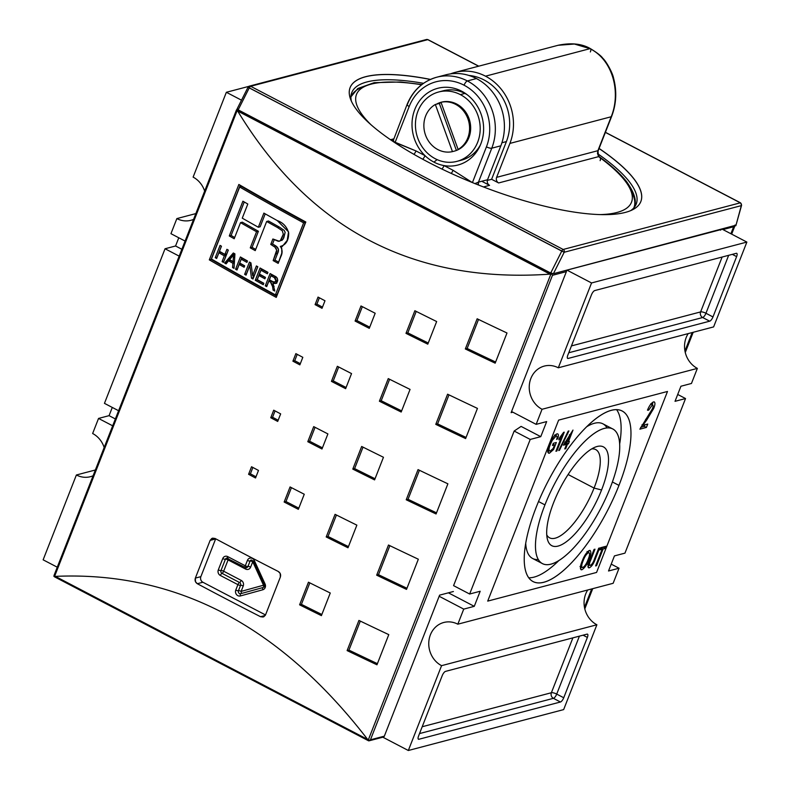 <?xml version="1.0" encoding="UTF-8"?>
<svg xmlns="http://www.w3.org/2000/svg" width="790" height="790" viewBox="0 0 790 790"><rect width="100%" height="100%" fill="white"/><g stroke="black" fill="none" stroke-linecap="round" stroke-linejoin="round"><path stroke-width="1.19" d="M568.099 474.514L594.07 488.072A49.79 17.153 117.6 0 1 568.138 529.537A49.79 17.153 117.6 0 1 546.769 534.899A49.79 17.153 117.6 0 0 549.613 537.842A49.79 17.153 117.6 0 0 594.07 488.072A49.79 17.153 117.6 0 0 595.7 449.569A49.79 17.153 117.6 0 0 591.661 448.918A49.79 17.153 -62.4 0 1 594.07 488.072L601.565 489.978A55.734 19.207 117.6 0 0 595.344 447.071A55.734 19.207 117.6 0 0 553.632 502.598A55.734 19.207 117.6 0 0 547.351 538.977A55.734 19.207 117.6 0 0 570.311 538.504A55.734 19.207 117.6 0 0 601.565 489.978A55.734 19.207 -62.4 0 1 558.086 546.087A55.734 19.207 -62.4 0 1 553.632 502.598A55.734 19.207 -62.4 0 1 597.112 446.488A55.734 19.207 -62.4 0 1 601.565 489.978M610.255 487.687A75.959 26.169 117.6 0 0 612.754 428.96A75.959 26.169 117.6 0 0 544.942 504.889A75.959 26.169 117.6 0 0 542.444 563.616A75.959 26.169 117.6 0 0 610.255 487.687A75.959 26.169 -62.4 0 1 550.995 564.159A75.959 26.169 -62.4 0 1 544.942 504.889A75.959 26.169 -62.4 0 1 604.192 428.417A75.959 26.169 -62.4 0 1 610.255 487.687M607.036 427.923A75.959 26.169 117.6 0 0 586.555 426.817A75.959 26.169 -62.4 0 1 602.918 423.825L612.754 428.96M542.444 563.616L532.608 558.481A75.959 26.169 -62.4 0 1 525.715 543.342A75.959 26.169 117.6 0 0 538.326 559.518M558.807 560.624A96.212 33.15 -62.4 0 1 528.777 577.806A96.212 33.15 117.6 0 0 558.807 560.624M616.585 409.635A96.212 33.15 -62.4 0 1 619.646 444.099A96.212 33.15 117.6 0 0 616.585 409.635M618.965 485.396A96.212 33.15 -62.4 0 1 533.072 581.568A96.212 33.15 -62.4 0 1 536.232 507.18A96.212 33.15 -62.4 0 1 622.125 410.998A96.212 33.15 -62.4 0 1 618.965 485.396A96.212 33.15 -62.4 0 1 543.905 582.25A96.212 33.15 -62.4 0 1 536.232 507.18A96.212 33.15 117.6 0 1 611.292 410.316A96.212 33.15 117.6 0 1 618.965 485.396L612.398 481.969M587.602 564.277L590.239 565.403C589.063 565.136 589.241 563.31 590.772 559.922L594.979 549.198L594.05 549.445L589.794 560.288C587.661 565.166 587.523 567.664 589.37 567.793L588.037 567.101L589.37 567.793C587.523 567.664 587.661 565.166 589.794 560.288L594.05 549.445L594.979 549.198L590.772 559.922C589.241 563.31 589.063 565.136 590.239 565.403C591.937 564.524 593.359 562.362 594.495 558.935L598.702 548.221L599.63 547.974L595.384 558.816C593.754 563.507 591.759 566.499 589.37 567.793L588.471 567.773M650.693 403.878L652.333 404.954C653.34 405.003 653.37 406.267 652.412 408.766L639.89 429.168L646.398 427.449L644.294 426.353L640.68 427.301L644.294 426.353L644.897 424.813L644.294 426.353L646.398 427.449L647.731 424.072L642.922 425.336L641.964 424.832L642.922 425.336L646.763 419.934L645.618 419.332L646.763 419.934L653.725 408.391L652.738 407.867L653.725 408.391C655.394 404.075 655.335 401.913 653.547 401.903C655.335 401.913 655.394 404.075 653.725 408.391L642.922 425.336L647.731 424.072L646.398 427.449L639.89 429.168L652.412 408.766C653.37 406.267 653.34 405.003 652.333 404.954L648.649 410.168L647.474 410.178C649.291 405.704 651.315 402.949 653.547 401.903L654.396 401.942M568.928 430.945L559.438 450.34L558.718 450.537L568.198 431.133L568.928 430.945L568.198 431.133L558.718 450.537L559.438 450.34L568.928 430.945M554.59 434.984L556.071 436.06C557.217 435.902 557.404 437.038 556.654 439.487L557.75 438.648L556.97 438.243L557.75 438.648C558.826 435.221 558.56 433.631 556.94 433.878C554.086 435.418 551.588 438.993 549.465 444.602C547.243 450.172 547.233 453.045 549.435 453.193L547.895 452.394L549.435 453.193C547.233 453.045 547.243 450.172 549.465 444.602C551.588 438.993 554.086 435.418 556.94 433.878C558.56 433.631 558.826 435.221 557.75 438.648L556.654 439.487C557.404 437.038 557.217 435.902 556.071 436.06L552.19 440.415L550.433 444.257C548.645 448.572 548.566 450.833 550.215 451.041L553.158 448.483L554.56 444.908L552.467 445.461L553.316 443.289L556.338 442.489L553.612 449.461L549.435 453.193L548.467 453.144M547.431 449.905L550.215 451.041C548.566 450.833 548.645 448.572 550.433 444.257L552.19 440.415L556.071 436.06L554.738 435.359L556.071 436.06M556.94 433.878L557.829 433.917M563.645 432.328L564.248 432.17L556.851 451.021L555.923 451.268L561.68 436.584L558.846 439.823L559.725 437.591L563.645 432.328L558.846 439.823L561.68 436.584L555.923 451.268L556.851 451.021L564.248 432.17L563.645 432.328M567.496 444.108L565.699 448.7L564.761 448.947L566.568 444.355L563.428 445.175L572.987 430.086L568.445 441.689L569.373 441.442L568.425 443.862L567.496 444.108L568.425 443.862L569.373 441.442L568.445 441.689L572.987 430.086L563.428 445.175L566.568 444.355L564.761 448.947L565.699 448.7L567.496 444.108L565.383 443.002L565.146 443.615L565.383 443.002L567.496 444.108M581.855 569.778C584.649 568.099 587.049 564.583 589.063 559.231L588.362 558.866L589.063 559.231C591.266 553.82 591.394 550.887 589.439 550.442C586.575 552.17 584.136 555.785 582.112 561.255C580.008 566.529 579.919 569.373 581.855 569.778L580.581 569.116L581.855 569.778C579.919 569.373 580.008 566.529 582.112 561.255C584.136 555.785 586.575 552.17 589.439 550.442C591.394 550.887 591.266 553.82 589.063 559.231C587.049 564.583 584.649 568.099 581.855 569.778L581.065 569.738M589.439 550.442L590.229 550.482M603.076 549.011L596.549 565.689L595.611 565.936L602.148 549.257L599.827 549.87L600.677 547.697L606.256 546.226L605.407 548.398L603.076 549.011L605.407 548.398L606.256 546.226L600.677 547.697L599.827 549.87L602.148 549.257L595.611 565.936L596.549 565.689L603.076 549.011L600.973 547.914L600.736 548.517L600.973 547.914L603.076 549.011M463.74 609.11L457.825 624.189L613.139 583.296L457.825 624.189L463.74 609.11L439.161 596.272L463.74 609.11L474.267 606.335L463.74 609.11M474.267 606.335L480.172 591.256L469.645 594.021L453.579 585.637L469.645 594.021L530.228 439.438L469.645 594.021L480.172 591.256L474.267 606.335L448.394 592.826L474.267 606.335M540.755 436.663L530.228 439.438L514.162 431.044L453.579 585.637L514.162 431.044L521.094 426.403L514.162 431.044L530.228 439.438L540.755 436.663L521.094 426.403L540.755 436.663L546.67 421.584L540.755 436.663M546.67 421.584L536.143 424.358L511.565 411.521L536.143 424.358L542.049 409.269L536.143 424.358L546.67 421.584M697.363 368.387L542.049 409.269A23.206 20.787 75.3 0 1 529.261 385.994A23.206 20.787 75.3 0 1 544.27 366.086A23.206 20.787 75.3 0 1 558.303 367.794L713.617 326.912L558.303 367.794L591.552 282.958L558.303 367.794A23.206 20.787 75.3 0 0 530.87 378.45A23.206 20.787 75.3 0 0 542.049 409.269L697.363 368.387L691.457 383.466L680.931 386.241L691.457 383.466L697.363 368.387A23.206 20.787 75.3 0 1 688.208 333.597A23.206 20.787 -104.7 0 0 697.363 368.387M680.931 386.241L675.025 401.32L685.542 398.545L624.959 553.138L614.442 555.903L624.959 553.138L685.542 398.545L677.711 394.457L685.542 398.545L675.025 401.32L680.931 386.241M608.527 570.992L614.442 555.903L608.527 570.992L619.054 568.217L613.139 583.296L619.054 568.217L611.213 564.129L619.054 568.217L608.527 570.992M441.571 665.664L408.331 750.5L382.844 737.198L408.331 750.5L563.645 709.608L408.331 750.5L441.571 665.664A23.206 20.787 75.3 0 1 428.782 642.389A23.206 20.787 75.3 0 1 443.792 622.481A23.206 20.787 75.3 0 1 457.825 624.189A23.206 20.787 75.3 0 0 430.392 634.844A23.206 20.787 75.3 0 0 441.571 665.664L596.885 624.771L563.645 709.608L596.885 624.771L441.571 665.664M563.734 697.758A4.217 1.452 -62.4 0 1 560.436 702.004L418.917 739.262A4.217 1.452 -62.4 0 1 418.443 739.233A4.217 1.452 -62.4 0 1 418.582 735.964L442.222 675.638A4.217 1.452 -62.4 0 1 445.511 671.391L587.039 634.133A4.217 1.452 -62.4 0 1 587.513 634.163A4.217 1.452 -62.4 0 1 587.375 637.421L563.734 697.758L587.375 637.421A4.217 1.452 117.6 0 0 587.039 634.133L445.511 671.391A4.217 1.452 117.6 0 0 442.222 675.638L418.582 735.964A4.217 1.452 117.6 0 0 418.917 739.262L560.436 702.004A4.217 1.452 117.6 0 0 563.734 697.758L556.713 694.084L563.734 697.758M587.73 589.992A23.206 20.787 -104.7 0 0 596.885 624.771A23.206 20.787 75.3 0 1 587.73 589.992M746.866 242.076L713.617 326.912L746.866 242.076L722.287 229.238L746.866 242.076L591.552 282.958L566.973 270.131L591.552 282.958L746.866 242.076M591.463 294.818A4.217 1.452 -62.4 0 1 594.751 290.572L736.28 253.314A4.217 1.452 -62.4 0 1 736.754 253.343A4.217 1.452 -62.4 0 1 736.616 256.612L712.975 316.938A4.217 1.452 -62.4 0 1 709.677 321.184L568.158 358.443A4.217 1.452 -62.4 0 1 567.684 358.413A4.217 1.452 -62.4 0 1 567.822 355.144L591.463 294.818L567.822 355.144A4.217 1.452 117.6 0 0 568.158 358.443L709.677 321.184A4.217 1.452 117.6 0 0 712.975 316.938L736.616 256.612A4.217 1.452 117.6 0 0 736.28 253.314L594.751 290.572A4.217 1.452 117.6 0 0 591.463 294.818M98.543 418.433L92.637 433.513A23.206 20.787 75.3 0 1 104.181 447.496A23.206 20.787 -104.7 0 0 92.637 433.513L98.543 418.433L112.674 425.81L98.543 418.433L109.069 415.659L98.543 418.433M109.069 415.659L112.289 407.443L109.069 415.659L115.36 418.947L109.069 415.659M165.041 248.761L104.458 403.354L118.589 410.731L104.458 403.354L165.041 248.761L179.172 256.138L165.041 248.761L175.558 245.986L165.041 248.761M178.787 237.77L175.558 245.986L181.858 249.275L175.558 245.986L178.787 237.77M176.861 218.593L170.946 233.682L185.077 241.059L170.946 233.682L176.861 218.593L195.841 213.596L176.861 218.593A23.206 20.787 -104.7 0 0 190.894 220.301A23.206 20.787 -104.7 0 0 193.58 219.373A23.206 20.787 75.3 0 1 176.861 218.593M204.659 191.101A23.206 20.787 -104.7 0 0 193.115 177.118A23.206 20.787 75.3 0 1 204.659 191.101M226.355 92.282L193.115 177.118L226.355 92.282L248.811 86.377L226.355 92.282L241.503 100.192L226.355 92.282M76.383 474.988A23.206 20.787 -104.7 0 0 90.416 476.696A23.206 20.787 -104.7 0 0 93.092 475.768A23.206 20.787 75.3 0 1 76.383 474.988L43.134 559.824L76.383 474.988L95.363 469.991L76.383 474.988M57.265 567.2L43.134 559.824L57.265 567.2M215.631 538.938L200.858 576.651A4.217 3.782 -104.7 0 0 202.892 582.25L265.509 614.946L202.892 582.25L197.332 583.711A1265.916 355.747 21.4 0 0 260.532 616.713A1265.916 355.747 -158.6 0 1 197.332 583.711C195.318 582.368 194.656 580.502 195.357 578.092L210.13 540.39L195.357 578.092L200.858 576.651L215.631 538.938L210.13 540.39L212.55 538.148L215.058 538.464A1265.916 355.747 21.4 0 0 278.268 571.466A1265.916 355.747 -158.6 0 1 215.058 538.464L211.809 538.444L210.13 540.39L215.631 538.938A4.217 3.782 -104.7 0 1 215.69 538.81A4.217 3.782 -104.7 0 0 215.631 538.938M549.435 453.193L553.612 449.461L552.733 449.006L553.612 449.461L556.338 442.489L553.316 443.289L552.467 445.461L554.56 444.908L553 444.099L554.56 444.908L553.158 448.483L550.215 451.041M553.514 443.239L553.148 444.168L553.514 443.239M549.267 450.863L547.786 451.929L549.267 450.863M556.308 434.125L556.111 435.784L556.308 434.125M551.538 440.079L552.19 440.415L551.538 440.079M549.751 443.901L550.433 444.257L549.751 443.901M556.16 450.665L556.851 451.021L556.16 450.665M560.969 436.208L561.68 436.584L560.969 436.208M558.935 450.083L559.438 450.34L558.935 450.083M564.998 448.335L565.699 448.7L564.998 448.335M564.455 443.249L566.568 444.355L564.455 443.249M567.753 441.324L568.445 441.689L567.753 441.324M566.539 442.193L566.321 442.765L568.425 443.862L565.383 443.002L566.539 442.193M565.541 442.449L567.516 441.936L570.173 435.142L565.541 442.449L564.811 442.074L565.541 442.449L570.173 435.142L569.442 434.757L570.173 435.142L567.516 441.936L565.541 442.449M652.333 404.954L650.782 404.144L652.333 404.954L648.649 410.168L647.691 409.674L648.649 410.168L647.474 410.178C649.291 405.704 651.315 402.949 653.547 401.903M652.836 402.199L652.451 404.796L652.836 402.199M588.748 550.739L588.659 552.388L588.748 550.739M581.677 567.338L580.433 568.365L581.677 567.338M588.59 552.615C586.368 554.027 584.521 556.832 583.03 561.048C581.381 565.048 581.272 567.24 582.704 567.605C584.837 566.252 586.654 563.537 588.135 559.458C589.863 555.331 590.012 553.049 588.59 552.615L587.316 551.953L588.59 552.615C590.012 553.049 589.863 555.331 588.135 559.458C586.654 563.537 584.837 566.252 582.704 567.605C581.272 567.24 581.381 565.048 583.03 561.048C584.521 556.832 586.368 554.027 588.59 552.615L587.039 551.548M582.339 560.683L583.03 561.048L582.339 560.683M580.018 566.47L582.704 567.605M589.35 565.196L587.987 566.39L589.35 565.196M595.848 565.334L596.549 565.689L595.848 565.334M600.42 548.359L602.148 549.257L600.42 548.359M603.432 546.976L605.407 548.398L603.303 547.302L600.973 547.914L603.432 546.976M239.676 187.013A1265.916 355.747 21.4 0 0 303.617 222.859L275.394 294.877A1265.916 355.747 -158.6 0 1 211.453 259.031L239.676 187.013L211.453 259.031A1265.916 355.747 21.4 0 0 275.394 294.877L303.617 222.859A1265.916 355.747 -158.6 0 1 239.676 187.013L241.503 186.529L239.676 187.013M255.279 280.292A1265.916 355.747 21.4 0 0 263.277 284.726L263.84 283.284A1265.916 355.747 -158.6 0 1 257.273 279.65L258.893 275.503A1265.916 355.747 21.4 0 0 264.897 278.821L265.46 277.389A1265.916 355.747 -158.6 0 1 259.456 274.061L260.957 270.229A1265.916 355.747 21.4 0 0 267.385 273.794L267.948 272.353A1265.916 355.747 -158.6 0 1 260.098 268.007L255.279 280.292L260.098 268.007A1265.916 355.747 21.4 0 0 267.948 272.353L267.385 273.794A1265.916 355.747 -158.6 0 1 260.957 270.229L259.456 274.061A1265.916 355.747 21.4 0 0 265.46 277.389L264.897 278.821A1265.916 355.747 -158.6 0 1 258.893 275.503L257.273 279.65A1265.916 355.747 21.4 0 0 263.84 283.284L263.277 284.726A1265.916 355.747 -158.6 0 1 255.279 280.292L257.096 279.808L261.431 268.748L257.096 279.808L255.279 280.292M239.173 264.472A1265.916 355.747 21.4 0 0 244.12 267.247L244.683 265.815A1265.916 355.747 -158.6 0 1 239.735 263.031L241.236 259.199A1265.916 355.747 21.4 0 0 246.895 262.379L247.458 260.947A1265.916 355.747 -158.6 0 1 240.397 256.967L235.578 269.262A1265.916 355.747 21.4 0 0 236.99 270.052L239.173 264.472L236.99 270.052A1265.916 355.747 -158.6 0 1 235.578 269.262L240.397 256.967A1265.916 355.747 21.4 0 0 247.458 260.947L246.895 262.379A1265.916 355.747 -158.6 0 1 241.236 259.199L239.735 263.031A1265.916 355.747 21.4 0 0 244.683 265.815L244.12 267.247A1265.916 355.747 -158.6 0 1 239.173 264.472L240.999 263.988L239.173 264.472M218.899 252.741A1265.916 355.747 21.4 0 0 224.34 255.861L222.099 261.599A1265.916 355.747 21.4 0 0 223.491 262.399L228.31 250.114A1265.916 355.747 -158.6 0 1 226.908 249.314L224.903 254.419A1265.916 355.747 -158.6 0 1 219.462 251.309L221.457 246.203A1265.916 355.747 -158.6 0 1 220.064 245.404L215.255 257.688A1265.916 355.747 21.4 0 0 216.648 258.488L218.899 252.741L216.648 258.488A1265.916 355.747 -158.6 0 1 215.255 257.688L220.064 245.404A1265.916 355.747 21.4 0 0 221.457 246.203L219.462 251.309A1265.916 355.747 21.4 0 0 224.903 254.419L226.908 249.314A1265.916 355.747 21.4 0 0 228.31 250.114L223.491 262.399A1265.916 355.747 -158.6 0 1 222.099 261.599L224.34 255.861A1265.916 355.747 -158.6 0 1 218.899 252.741L220.726 252.257L218.899 252.741M263.88 213.103A1265.916 355.747 21.4 0 0 277.28 220.598L288.548 231.885L287.214 240.367L282.168 246.579L280.322 246.411C282.514 249.502 282.672 252.919 280.806 256.681L278.179 263.366A1265.916 355.747 -158.6 0 1 273.162 260.601L275.769 253.946C277.329 250.845 276.767 248.356 274.081 246.47L270.753 244.416L272.876 238.995L279.374 241.276L281.161 239.824L283.314 234.186L282.307 230.759L277.468 227.51A1265.916 355.747 -158.6 0 1 266.655 221.486L255.229 250.628A1265.916 355.747 -158.6 0 1 250.262 247.843L256.572 231.747A1265.916 355.747 -158.6 0 1 240.506 222.652L234.196 238.748A1265.916 355.747 -158.6 0 1 229.288 235.953L242.905 201.213A1265.916 355.747 21.4 0 0 247.813 204.018L242.263 218.159A1265.916 355.747 21.4 0 0 258.34 227.253L263.88 213.103A1265.916 355.747 21.4 0 0 277.28 220.598C283.087 222.602 286.889 226.73 288.686 232.981C288.715 240.476 285.931 244.949 280.322 246.411L281.714 248.09L281.803 253.106L278.179 263.366A1265.916 355.747 -158.6 0 1 273.162 260.601L276.678 250.154L274.93 247.132L270.753 244.416L272.876 238.995L278.297 241.325L280.223 240.851L283.314 234.186L282.307 230.759L277.468 227.51A1265.916 355.747 -158.6 0 1 266.655 221.486L255.229 250.628A1265.916 355.747 -158.6 0 1 250.262 247.843L256.572 231.747A1265.916 355.747 -158.6 0 1 240.506 222.652L234.196 238.748A1265.916 355.747 -158.6 0 1 229.288 235.953L242.905 201.213A1265.916 355.747 21.4 0 0 247.813 204.018L242.263 218.159A1265.916 355.747 21.4 0 0 258.34 227.253L263.88 213.103M224.617 263.04A1265.916 355.747 21.4 0 0 226.078 263.88L228.596 260.819A1265.916 355.747 21.4 0 0 232.912 263.268L232.556 267.543A1265.916 355.747 21.4 0 0 234.028 268.383L234.926 253.876A1265.916 355.747 -158.6 0 1 233.327 252.978L224.617 263.04L233.327 252.978A1265.916 355.747 21.4 0 0 234.926 253.876L234.028 268.383A1265.916 355.747 -158.6 0 1 232.556 267.543L232.912 263.268A1265.916 355.747 -158.6 0 1 228.596 260.819L226.078 263.88A1265.916 355.747 -158.6 0 1 224.617 263.04L226.444 262.557L234.275 253.511L226.444 262.557L224.617 263.04M249.788 265.568L251.487 278.179A1265.916 355.747 21.4 0 0 252.998 279.028L257.817 266.744A1265.916 355.747 -158.6 0 1 256.394 265.944L252.632 275.542L250.944 262.902A1265.916 355.747 -158.6 0 1 249.442 262.063L244.624 274.347A1265.916 355.747 21.4 0 0 246.036 275.137L249.788 265.568L246.036 275.137A1265.916 355.747 -158.6 0 1 244.624 274.347L249.442 262.063A1265.916 355.747 21.4 0 0 250.944 262.902L252.632 275.542L256.394 265.944A1265.916 355.747 21.4 0 0 257.817 266.744L252.998 279.028A1265.916 355.747 -158.6 0 1 251.487 278.179L249.788 265.568L251.25 265.183L249.788 265.568M270.496 282.099L272.629 286.711L273.103 290.127A1265.916 355.747 21.4 0 0 274.762 291.036L273.034 283.403L275.829 283.472L277.389 281.665C278.07 279.077 277.231 277.25 274.871 276.174A1265.916 355.747 -158.6 0 1 270.101 273.547L265.282 285.832A1265.916 355.747 21.4 0 0 266.714 286.622L268.837 281.191A1265.916 355.747 21.4 0 0 270.496 282.099A1265.916 355.747 -158.6 0 1 268.837 281.191L266.714 286.622A1265.916 355.747 -158.6 0 1 265.282 285.832L270.101 273.547A1265.916 355.747 21.4 0 0 274.871 276.174L277.063 277.892L277.695 280.193L277.221 282.05L275.829 283.472L273.034 283.403L274.762 291.036A1265.916 355.747 -158.6 0 1 273.103 290.127L272.274 284.568L270.496 282.099L272.313 281.625A1261.699 354.562 -158.6 0 1 270.664 280.717L268.837 281.191L270.664 280.717A1261.699 354.562 -158.6 0 0 272.313 281.625L270.496 282.099M305.434 222.375L303.617 222.859L305.434 222.375A1261.699 354.562 -158.6 0 1 241.503 186.529A1261.699 354.562 -158.6 0 0 305.434 222.375L277.211 294.394L275.394 294.877L277.211 294.394L305.434 222.375M240.2 185.235L211.137 259.397A1261.699 354.562 21.4 0 0 276.727 296.191A1261.699 354.562 21.4 0 1 211.137 259.397L209.311 259.871L238.857 184.465A1265.916 355.747 21.4 0 0 305.809 222L276.253 297.405A1265.916 355.747 -158.6 0 1 209.311 259.871L238.857 184.465A1265.916 355.747 21.4 0 0 305.809 222L276.253 297.405A1265.916 355.747 -158.6 0 1 209.311 259.871L211.137 259.397L240.2 185.235M368.377 740.615L368.969 740.842L368.259 740.052L550.827 274.189L551.904 274.051L551.598 273.073L551.904 274.051L550.008 274.14C413.664 283.699 309.562 229.337 237.691 111.064C309.562 229.337 413.664 283.699 550.008 274.14L237.691 111.064L236.822 109.543L54.401 574.814L53.888 576.335L54.401 574.814L53.888 576.335L55.34 576.374C175.656 571.032 279.759 625.394 367.656 739.44C279.759 625.394 175.656 571.032 55.34 576.374L367.656 739.44L368.969 740.842L370.441 739.815L552.477 275.295L566.381 271.632L511.12 412.647L566.381 271.632A1.689 1.511 -104.7 0 0 566.361 270.289A1.689 1.511 75.3 0 1 566.381 271.632L552.477 275.295L551.904 274.051L552.477 275.295L370.441 739.815L368.377 740.615L53.888 576.335L55.34 576.374L368.259 740.052L550.827 274.189L237.188 110.432L54.619 576.295L237.188 110.432L236.822 109.543L236.447 110.284L237.444 109.385M248.583 474.296L251.536 466.752A1265.916 355.747 21.4 0 0 258.488 470.435L255.535 477.98A1265.916 355.747 -158.6 0 1 248.583 474.296L251.536 466.752A1265.916 355.747 21.4 0 0 258.488 470.435L255.535 477.98A1265.916 355.747 -158.6 0 1 248.583 474.296L250.4 473.812A1261.699 354.562 21.4 0 0 256 476.785A1261.699 354.562 21.4 0 1 250.4 473.812L248.583 474.296M315.082 304.624L318.034 297.079A1265.916 355.747 21.4 0 0 324.986 300.763L322.024 308.307A1265.916 355.747 -158.6 0 1 315.082 304.624L318.034 297.079A1265.916 355.747 21.4 0 0 324.986 300.763L322.024 308.307A1265.916 355.747 -158.6 0 1 315.082 304.624L316.889 304.14A1261.699 354.562 21.4 0 0 322.498 307.113A1261.699 354.562 21.4 0 1 316.889 304.14L315.082 304.624M292.912 361.178L295.865 353.634A1265.916 355.747 21.4 0 0 302.817 357.327L299.864 364.862A1265.916 355.747 -158.6 0 1 292.912 361.178L295.865 353.634A1265.916 355.747 21.4 0 0 302.817 357.327L299.864 364.862A1265.916 355.747 -158.6 0 1 292.912 361.178L294.729 360.704A1261.699 354.562 21.4 0 0 300.328 363.676A1261.699 354.562 21.4 0 1 294.729 360.704L292.912 361.178M284.153 502.025L290.068 486.946A1265.916 355.747 21.4 0 0 304.259 494.244L298.344 509.323A1265.916 355.747 -158.6 0 1 284.153 502.025L290.068 486.946A1265.916 355.747 21.4 0 0 304.259 494.244L298.344 509.323A1265.916 355.747 -158.6 0 1 284.153 502.025L285.97 501.551A1261.699 354.562 21.4 0 0 298.808 508.148A1261.699 354.562 21.4 0 1 285.97 501.551L284.153 502.025M355.085 321.046L360.99 305.967A1265.916 355.747 21.4 0 0 375.181 313.255L369.276 328.344A1265.916 355.747 -158.6 0 1 355.085 321.046L360.99 305.967A1265.916 355.747 21.4 0 0 375.181 313.255L369.276 328.344A1265.916 355.747 -158.6 0 1 355.085 321.046L356.892 320.562A1261.699 354.562 21.4 0 0 369.73 327.169A1261.699 354.562 21.4 0 1 356.892 320.562L355.085 321.046M331.445 381.373L337.35 366.293A1265.916 355.747 21.4 0 0 351.54 373.581L345.635 388.67A1265.916 355.747 -158.6 0 1 331.445 381.373L337.35 366.293A1265.916 355.747 21.4 0 0 351.54 373.581L345.635 388.67A1265.916 355.747 -158.6 0 1 331.445 381.373L333.252 380.899A1261.699 354.562 21.4 0 0 346.089 387.495A1261.699 354.562 21.4 0 1 333.252 380.899L331.445 381.373M299.598 604.824L308.465 582.2A1265.916 355.747 21.4 0 0 330.26 593.014L321.402 615.637A1265.916 355.747 -158.6 0 1 299.598 604.824L308.465 582.2A1265.916 355.747 21.4 0 0 330.26 593.014L321.402 615.637A1265.916 355.747 -158.6 0 1 299.598 604.824L301.415 604.35A1261.699 354.562 21.4 0 0 321.846 614.482A1261.699 354.562 21.4 0 1 301.415 604.35L299.598 604.824M326.201 536.953L335.069 514.33A1265.916 355.747 21.4 0 0 356.863 525.143L347.995 547.766A1265.916 355.747 -158.6 0 1 326.201 536.953L335.069 514.33A1265.916 355.747 21.4 0 0 356.863 525.143L347.995 547.766A1265.916 355.747 -158.6 0 1 326.201 536.953L328.018 536.479A1261.699 354.562 21.4 0 0 348.449 546.611A1261.699 354.562 21.4 0 1 328.018 536.479L326.201 536.953M405.991 333.35L414.859 310.727A1265.916 355.747 21.4 0 0 436.653 321.54L427.785 344.163A1265.916 355.747 -158.6 0 1 405.991 333.35L414.859 310.727A1265.916 355.747 21.4 0 0 436.653 321.54L427.785 344.163A1265.916 355.747 -158.6 0 1 405.991 333.35L407.808 332.876A1261.699 354.562 21.4 0 0 428.239 343.008A1261.699 354.562 21.4 0 1 407.808 332.876L405.991 333.35M379.397 401.221L388.255 378.598A1265.916 355.747 21.4 0 0 410.059 389.401L401.192 412.025A1265.916 355.747 -158.6 0 1 379.397 401.221L388.255 378.598A1265.916 355.747 21.4 0 0 410.059 389.401L401.192 412.025A1265.916 355.747 -158.6 0 1 379.397 401.221L381.215 400.737A1261.699 354.562 21.4 0 0 401.646 410.879A1261.699 354.562 21.4 0 1 381.215 400.737L379.397 401.221M347.116 650.595L358.937 620.427A1265.916 355.747 21.4 0 0 388.779 634.637L376.958 664.795A1265.916 355.747 -158.6 0 1 347.116 650.595L358.937 620.427A1265.916 355.747 21.4 0 0 388.779 634.637L376.958 664.795A1265.916 355.747 -158.6 0 1 347.116 650.595L348.943 650.111A1261.699 354.562 21.4 0 0 377.403 663.659A1261.699 354.562 21.4 0 1 348.943 650.111L347.116 650.595M376.672 575.179L388.492 545.021A1265.916 355.747 21.4 0 0 418.335 559.221L406.514 589.389A1265.916 355.747 -158.6 0 1 376.672 575.179L388.492 545.021A1265.916 355.747 21.4 0 0 418.335 559.221L406.514 589.389A1265.916 355.747 -158.6 0 1 376.672 575.179L378.489 574.705A1261.699 354.562 21.4 0 0 406.959 588.254A1261.699 354.562 21.4 0 1 378.489 574.705L376.672 575.179M465.33 348.953L477.15 318.785A1265.916 355.747 21.4 0 0 506.992 332.995L495.172 363.163A1265.916 355.747 -158.6 0 1 465.33 348.953L477.15 318.785A1265.916 355.747 21.4 0 0 506.992 332.995L495.172 363.163A1265.916 355.747 -158.6 0 1 465.33 348.953L467.147 348.469A1261.699 354.562 21.4 0 0 495.616 362.027A1261.699 354.562 21.4 0 1 467.147 348.469L465.33 348.953M435.774 424.358L447.594 394.2A1265.916 355.747 21.4 0 0 477.446 408.4L465.616 438.569A1265.916 355.747 -158.6 0 1 435.774 424.358L447.594 394.2A1265.916 355.747 21.4 0 0 477.446 408.4L465.616 438.569A1265.916 355.747 -158.6 0 1 435.774 424.358L437.601 423.884A1261.699 354.562 21.4 0 0 466.06 437.433A1261.699 354.562 21.4 0 1 437.601 423.884L435.774 424.358M270.753 417.732L273.705 410.198A1265.916 355.747 21.4 0 0 280.657 413.881L277.695 421.425A1265.916 355.747 -158.6 0 1 270.753 417.732L273.705 410.198A1265.916 355.747 21.4 0 0 280.657 413.881L277.695 421.425A1265.916 355.747 -158.6 0 1 270.753 417.732L272.56 417.258A1261.699 354.562 21.4 0 0 278.169 420.231A1261.699 354.562 21.4 0 1 272.56 417.258L270.753 417.732M307.794 441.699L313.709 426.62A1265.916 355.747 21.4 0 0 327.899 433.917L321.984 448.997A1265.916 355.747 -158.6 0 1 307.794 441.699L313.709 426.62A1265.916 355.747 21.4 0 0 327.899 433.917L321.984 448.997A1265.916 355.747 -158.6 0 1 307.794 441.699L309.611 441.225A1261.699 354.562 21.4 0 0 322.448 447.821A1261.699 354.562 21.4 0 1 309.611 441.225L307.794 441.699M352.794 469.092L361.662 446.469A1265.916 355.747 21.4 0 0 383.456 457.272L374.588 479.895A1265.916 355.747 -158.6 0 1 352.794 469.092L361.662 446.469A1265.916 355.747 21.4 0 0 383.456 457.272L374.588 479.895A1265.916 355.747 -158.6 0 1 352.794 469.092L354.611 468.608A1261.699 354.562 21.4 0 0 375.043 478.74A1261.699 354.562 21.4 0 1 354.611 468.608L352.794 469.092M406.218 499.774L418.038 469.606A1265.916 355.747 21.4 0 0 447.891 483.816L436.07 513.974A1265.916 355.747 -158.6 0 1 406.218 499.774L418.038 469.606A1265.916 355.747 21.4 0 0 447.891 483.816L436.07 513.974A1265.916 355.747 -158.6 0 1 406.218 499.774L408.045 499.29A1261.699 354.562 21.4 0 0 436.515 512.838A1261.699 354.562 21.4 0 1 408.045 499.29L406.218 499.774M278.268 571.466C280.341 572.789 281.043 574.656 280.361 577.056L265.578 614.768L280.361 577.056L280.174 573.431L278.268 571.466M265.578 614.768L263.119 617.02L260.532 616.713L265.213 615.489L260.532 616.713L263.88 616.723L265.578 614.768M382.34 736.932A1.689 1.511 -104.7 0 0 384.335 736.162L439.605 595.146L453.391 591.513L439.605 595.146L384.335 736.162A1.689 1.511 75.3 0 1 383.367 737.06L368.93 740.852M512.858 412.192L511.12 412.647L512.858 412.192M236.822 109.543L238.373 109.534L236.822 109.543M55.152 577.065L53.888 576.335L55.152 577.065M419.421 470.267L408.045 499.29L419.421 470.267M363.025 447.15L354.611 468.608L363.025 447.15M315.062 427.321L309.611 441.225L315.062 427.321M275.048 410.909L272.56 417.258L275.048 410.909M448.977 394.862L437.601 423.884L448.977 394.862M478.523 319.446L467.147 348.469L478.523 319.446M389.865 545.683L378.489 574.705L389.865 545.683M360.319 621.088L348.943 650.111L360.319 621.088M389.618 379.279L381.215 400.737L389.618 379.279M416.221 311.408L407.808 332.876L416.221 311.408M336.431 515.011L328.018 536.479L336.431 515.011M309.828 582.882L301.415 604.35L309.828 582.882M338.703 366.985L333.252 380.899L338.703 366.985M362.343 306.658L356.892 320.562L362.343 306.658M291.421 487.647L285.97 501.551L291.421 487.647M297.218 354.354L294.729 360.704L297.218 354.354M319.377 297.8L316.889 304.14L319.377 297.8M252.889 467.463L250.4 473.812L252.889 467.463M265.223 213.863L260.157 226.779L258.34 227.253L260.157 226.779L265.223 213.863M282.139 245.937L280.322 246.411L282.139 245.937M244.248 201.983L231.114 235.469A1261.699 354.562 21.4 0 0 234.679 237.514A1261.699 354.562 21.4 0 1 231.114 235.469L229.288 235.953L231.114 235.469L244.248 201.983M242.333 222.178A1261.699 354.562 21.4 0 0 258.399 231.273L252.089 247.369A1261.699 354.562 21.4 0 0 255.713 249.403A1261.699 354.562 21.4 0 1 252.089 247.369L250.262 247.843L252.089 247.369L258.399 231.273L256.572 231.747L258.399 231.273A1261.699 354.562 21.4 0 1 242.333 222.178L240.506 222.652L242.333 222.178M281.872 240.486L283.768 237.918L285.151 232.398L284.232 230.413L279.285 227.036A1261.699 354.562 21.4 0 1 268.472 221.003L266.655 221.486L268.472 221.003A1261.699 354.562 21.4 0 0 279.285 227.036L284.232 230.413L285.151 232.398L282.978 239.34L279.374 241.276M274.249 239.676L272.57 243.942L275.898 245.996C278.594 247.892 279.156 250.381 277.586 253.462L274.979 260.117A1261.699 354.562 21.4 0 0 278.663 262.152A1261.699 354.562 21.4 0 1 274.979 260.117L273.162 260.601L274.979 260.117L277.586 253.462L275.769 253.946L277.586 253.462L278.445 249.166L275.898 245.996L274.081 246.47L275.898 245.996L272.57 243.942L270.753 244.416L272.57 243.942L274.249 239.676M226.167 255.377L224.34 255.861L226.167 255.377A1261.699 354.562 -158.6 0 1 220.726 252.257A1261.699 354.562 -158.6 0 0 226.167 255.377L223.916 261.125L222.099 261.599L223.916 261.125L226.167 255.377M217.132 257.234A1261.699 354.562 -158.6 0 1 217.082 257.204L215.255 257.688L217.082 257.204L221.407 246.164L217.082 257.204A1261.699 354.562 -158.6 0 0 217.132 257.234M226.73 253.946L224.903 254.419L226.73 253.946L228.251 250.084L226.73 253.946M226.937 262.843A1261.699 354.562 -158.6 0 1 226.444 262.557A1261.699 354.562 -158.6 0 0 226.937 262.843M234.107 267.139L232.556 267.543L234.107 267.139M234.373 262.882L232.912 263.268L234.373 262.882M234.383 262.586A1261.699 354.562 -158.6 0 1 230.423 260.335L228.596 260.819L230.423 260.335A1261.699 354.562 -158.6 0 0 234.383 262.586M232.142 256.71L233.633 254.706L233.05 261.589A1265.916 355.747 -158.6 0 1 229.584 259.624L233.633 254.706L234.897 254.37L233.633 254.706L233.05 261.589A1265.916 355.747 -158.6 0 1 229.584 259.624L232.142 256.71M234.472 261.214L233.05 261.589L234.472 261.214M244.604 266.023A1261.699 354.562 -158.6 0 1 240.999 263.988A1261.699 354.562 -158.6 0 0 244.604 266.023M237.474 268.817A1261.699 354.562 -158.6 0 1 237.405 268.778L235.578 269.262L237.405 268.778L241.73 257.728L237.405 268.778A1261.699 354.562 -158.6 0 0 237.474 268.817M247.379 261.154A1261.699 354.562 -158.6 0 1 243.063 258.725L241.236 259.199L243.063 258.725A1261.699 354.562 -158.6 0 0 247.379 261.154M253.304 277.695L251.487 278.179L253.304 277.695L252.998 275.443L253.304 277.695A1261.699 354.562 -158.6 0 0 253.481 277.803A1261.699 354.562 -158.6 0 1 253.304 277.695M246.519 273.913A1261.699 354.562 -158.6 0 1 246.441 273.863L244.624 274.347L246.441 273.863L250.776 262.813L246.441 273.863A1261.699 354.562 -158.6 0 0 246.519 273.913M254.459 275.058L252.632 275.542L254.459 275.058L257.738 266.694L254.459 275.058M263.751 283.501A1261.699 354.562 -158.6 0 1 257.096 279.808A1261.699 354.562 -158.6 0 0 263.751 283.501M267.869 272.57A1261.699 354.562 -158.6 0 1 262.774 269.755L260.957 270.229L262.774 269.755A1261.699 354.562 -158.6 0 0 267.869 272.57M265.371 277.606A1261.699 354.562 -158.6 0 1 260.71 275.019L258.893 275.503L260.71 275.019A1261.699 354.562 -158.6 0 0 265.371 277.606M274.13 286.316L272.629 286.711L274.13 286.316M267.198 285.397A1261.699 354.562 -158.6 0 1 267.099 285.348L265.282 285.832L267.099 285.348L271.434 274.278L267.099 285.348A1261.699 354.562 -158.6 0 0 267.198 285.397M274.851 282.919L273.034 283.403L276.757 283.225M274.594 289.733L273.103 290.127L274.594 289.733M276.204 277.172A1261.699 354.562 -158.6 0 1 272.787 275.285L270.97 275.769A1265.916 355.747 21.4 0 0 274.387 277.646L275.947 280.885L274.486 282.07L272.481 281.447A1265.916 355.747 -158.6 0 1 269.4 279.759L270.97 275.769A1265.916 355.747 21.4 0 0 274.387 277.646L275.858 278.988L275.947 280.885L277.685 280.42L274.486 282.07L272.481 281.447A1265.916 355.747 -158.6 0 1 269.4 279.759L270.97 275.769L272.787 275.285A1261.699 354.562 -158.6 0 0 276.204 277.172L274.387 277.646L276.204 277.172M720.618 230.186A1.689 1.511 -104.7 0 0 720.737 229.653A1.689 1.511 75.3 0 1 720.618 230.186M735.026 224.992L731.56 234.077L735.026 224.992M437.117 159.619L433.927 162.118A39.668 35.53 75.3 0 1 424.99 155.63A4.217 1.452 117.6 0 1 422.699 159.234A4.217 1.452 117.6 0 0 424.99 155.63A39.668 35.53 75.3 0 1 417.189 104.448A39.668 35.53 75.3 0 1 461.706 91.225A39.668 35.53 75.3 0 1 482.493 138.556A39.668 35.53 75.3 0 1 444.039 165.584A4.217 1.452 117.6 0 1 441.906 169.04A4.217 1.452 117.6 0 0 444.039 165.584A39.668 35.53 -104.7 0 0 479.688 146.525A39.668 35.53 -104.7 0 0 465.774 93.704A39.668 35.53 -104.7 0 0 461.706 91.225A39.668 35.53 -104.7 0 0 417.189 104.448A39.668 35.53 -104.7 0 0 424.99 155.63A39.668 35.53 -104.7 0 0 433.927 162.118A39.668 35.53 -104.7 0 0 444.039 165.584L453.045 170.285A4.217 1.452 117.6 0 1 451.199 173.405A4.217 1.452 117.6 0 0 453.045 170.285L472.42 182.608L486.443 146.841A46.413 41.574 -104.7 0 0 464.066 85.202A46.413 41.574 -104.7 0 0 409.19 106.502A4.217 1.185 21.4 0 1 407.492 104.191A50.639 45.356 75.3 0 1 467.364 80.945A50.639 45.356 75.3 0 0 436.732 77.223L445.807 74.833A50.639 45.356 75.3 0 1 476.429 78.556A50.639 45.356 -104.7 0 0 441.343 76.294M476.429 78.556A50.639 45.356 -104.7 0 1 500.84 145.804L491.765 148.194L500.84 145.804L487.539 179.745L500.84 145.804A50.639 45.356 -104.7 0 0 476.429 78.556L467.364 80.945A50.639 45.356 75.3 0 1 491.765 148.194L478.464 182.135L487.539 179.745A4.217 3.782 -104.7 0 0 489.573 185.344L483.46 186.953L489.573 185.344L482.552 181.68M491.617 179.291L498.648 182.954A4.217 3.782 75.3 0 1 496.614 177.355L597.902 150.683L598.613 156.637A4.217 2.755 -54 0 1 599.62 156.993L599.62 156.993C597.912 155.373 597.477 153.171 598.316 150.396L598.316 150.396A4.217 1.185 21.4 0 1 597.902 150.683L611.203 116.752C621.108 92.489 612.981 60.149 590.012 48.654L574.399 44.033L558.125 45.277L454.882 72.453A50.639 45.356 75.3 0 1 485.504 76.176A50.639 45.356 75.3 0 1 509.906 143.415L496.614 177.355L597.902 150.683L597.477 153.379L598.613 156.637L498.648 182.954L491.617 179.291L487.341 180.416L491.617 179.291L506.4 141.588L491.617 179.291M468.934 75.455A46.413 41.574 75.3 0 1 506.4 141.588A46.413 41.574 -104.7 0 0 468.934 75.455M598.218 149.893A4.217 1.185 -158.6 0 1 597.902 150.683L611.203 116.752C621.108 92.489 612.981 60.149 590.012 48.654L485.504 76.176A50.639 45.356 75.3 0 0 450.409 73.905A50.639 45.356 75.3 0 1 454.882 72.453M474.948 183.616L478.464 182.135A4.217 3.723 71 0 0 478.394 184.988A4.217 3.723 71 0 1 478.464 182.135L478.651 182.075A4.217 3.782 75.3 0 0 478.562 185.048A4.217 3.782 75.3 0 1 478.651 182.075L487.539 179.745A4.217 3.782 -104.7 0 0 489.573 185.344M474.849 183.626L478.464 182.135L491.765 148.194A4.217 1.185 -158.6 0 1 486.443 146.841A4.217 1.185 21.4 0 0 491.765 148.194A50.639 45.356 75.3 0 0 467.364 80.945A4.217 1.452 117.6 0 0 464.066 85.202A46.413 41.574 -104.7 0 0 409.19 106.502L395.168 142.269L415.984 150.93L424.99 155.63L415.984 150.93A4.217 1.452 117.6 0 1 413.901 154.336A4.217 1.452 117.6 0 0 415.984 150.93L394.2 142.111L393.331 140.353L407.077 104.487A4.217 1.185 -158.6 0 0 409.19 106.502L395.168 142.269A4.217 1.708 102.3 0 1 395.079 142.812A4.217 1.708 102.3 0 0 395.168 142.269L393.568 141.489L393.499 139.159M461.706 91.225L464.905 93.427A35.866 32.123 -104.7 0 1 467.206 94.741A35.866 32.123 -104.7 0 0 464.905 93.427A35.866 32.123 -104.7 0 0 443.22 90.791L438.677 91.986A35.866 32.123 -104.7 0 0 415.481 122.746A35.866 32.123 -104.7 0 0 435.25 158.721A35.866 32.123 -104.7 0 0 456.946 161.358A35.866 32.123 -104.7 0 0 480.142 130.607A35.866 32.123 -104.7 0 0 460.373 94.622A35.866 32.123 -104.7 0 0 438.677 91.986M456.946 161.358L461.478 160.163A35.866 32.123 -104.7 0 0 480.409 144.916A35.866 32.123 -104.7 0 1 459.188 160.666M442.084 102.009A25.32 22.673 -104.7 0 0 441.363 102.187A25.32 22.673 -104.7 0 0 436.435 104.201L435.349 104.487A25.32 22.673 -104.7 0 0 425.652 115.962A25.32 22.673 -104.7 0 0 429.434 142.358A25.32 22.673 -104.7 0 0 452.453 151.621L435.349 104.487L436.435 104.201A25.32 22.673 75.3 0 1 442.084 102.009L440.998 102.295A25.32 22.673 75.3 0 1 467.887 118.737A25.32 22.673 75.3 0 1 458.101 149.429A25.32 22.673 -104.7 0 0 467.887 118.737A25.32 22.673 -104.7 0 0 440.998 102.295L458.101 149.429L440.998 102.295L442.084 102.009A25.32 22.673 75.3 0 1 468.984 118.451A25.32 22.673 75.3 0 1 459.188 149.142A25.32 22.673 -104.7 0 0 468.984 118.451A25.32 22.673 -104.7 0 0 442.084 102.009M453.539 151.334A25.32 22.673 -104.7 0 0 454.26 151.157A25.32 22.673 -104.7 0 0 459.188 149.142L458.101 149.429L459.188 149.142A25.32 22.673 75.3 0 1 453.539 151.334L452.453 151.621A25.32 22.673 75.3 0 1 429.434 142.358A25.32 22.673 75.3 0 1 425.652 115.962A25.32 22.673 75.3 0 1 435.349 104.487L452.453 151.621L454.971 150.959L453.539 151.334M456.403 150.465L439.339 103.441L436.435 104.201L439.339 103.441A25.32 22.673 -104.7 0 1 441.087 102.552A25.32 22.673 -104.7 0 0 439.339 103.441L456.403 150.465M393.44 139.376A4.217 3.723 -109 0 1 391.514 140.422A4.217 3.782 -104.7 0 0 391.998 140.314A4.217 3.782 -104.7 0 1 391.494 140.413A4.217 3.723 -109 0 0 392.047 140.294A4.217 3.723 -109 0 0 392.057 140.294L393.578 138.922M423.549 83.315A152.756 42.927 21.4 0 0 351.777 92.588A152.756 42.927 21.4 0 0 351.392 101.179A152.756 42.927 21.4 0 1 423.549 83.315M430.491 79.415A156.134 43.875 21.4 0 0 350.118 87.591A156.134 43.875 21.4 0 0 428.348 162.227A156.134 43.875 21.4 0 0 640.848 201.529A156.134 43.875 21.4 0 0 599.087 148.441A156.134 43.875 -158.6 0 1 613.465 214.307A156.134 43.875 -158.6 0 1 428.348 162.227A156.134 43.875 -158.6 0 1 349.239 92.015A156.134 43.875 -158.6 0 1 430.491 79.415M478.76 66.163L428.012 39.668A2.113 0.731 117.6 0 1 428.16 39.855A2.113 0.731 117.6 0 0 427.775 39.658L478.622 66.202L427.775 39.658L250.657 86.288L563.181 249.462A2.113 1.886 75.3 0 1 564.198 252.257L553.395 273.705L564.198 252.257L248.04 87.216L249.235 87.907L238.175 109.859L237.365 108.694L238.175 109.859L550.699 273.034L561.759 251.082L564.198 252.257L741.316 205.627A2.113 1.067 15.2 0 0 741.593 205.272L735.865 225.664L553.395 273.705L550.699 273.034L553.395 273.705L735.994 225.19M630.667 210.634A152.756 42.927 21.4 0 0 636.226 204.067A152.756 42.927 21.4 0 0 598.01 153.951A152.756 42.927 -158.6 0 1 630.667 210.634M538.523 501.531L544.942 504.889M263.139 587.493L240.772 593.665A2.113 0.938 74.6 0 0 240.417 595.946L262.803 589.765A2.113 0.938 -105.4 0 1 263.149 587.493A2.113 0.938 74.6 0 0 262.803 589.765A4.217 3.782 -104.7 0 0 265.193 587.533A2.113 0.593 -158.6 0 1 264.354 586.377A2.113 1.886 75.3 0 0 264.285 584.6L265.065 583.978A4.217 3.782 75.3 0 1 265.193 587.533A4.217 3.782 -104.7 0 0 265.065 583.978L264.058 584.61L253.294 561.137L254.311 560.495L265.065 583.978L254.311 560.495A4.217 3.782 75.3 0 0 247.418 560.387A4.217 3.782 75.3 0 1 254.311 560.495L253.521 561.117M264.294 585.745A2.113 0.593 21.4 0 0 263.505 585.222L264.156 584.867L263.505 585.222L252.741 561.739L250.628 567.141A4.217 3.782 75.3 0 1 245.631 569.077L228.073 559.913L223.649 571.219L241.197 580.393A4.217 3.782 75.3 0 1 243.231 585.992L241.118 591.394L263.505 585.222L252.741 561.739L250.628 567.141A2.113 0.593 -158.6 0 0 247.961 566.46L250.075 561.058A2.113 0.593 -158.6 0 1 252.741 561.739A2.113 0.593 -158.6 0 0 250.075 561.058A2.113 0.593 -158.6 0 1 247.418 560.387A2.113 0.593 21.4 0 0 250.075 561.058A2.113 1.886 75.3 0 1 251.299 559.942L253.294 561.137M487.707 601.111L558.629 420.122L667.491 391.465L596.569 572.444L487.707 601.111M589.37 567.793C591.759 566.499 593.754 563.507 595.384 558.816L599.63 547.974L598.702 548.221L594.495 558.935C593.359 562.362 591.937 564.524 590.239 565.403M200.858 576.651A4.217 3.782 -104.7 0 0 202.892 582.25L197.332 583.711L195.495 581.736L195.357 578.092L200.858 576.651M226.631 558.105L245.226 567.418L246.747 567.585A2.113 1.886 -104.7 0 1 245.463 567.427A2.113 0.731 -62.4 0 1 245.226 567.418A2.113 0.731 -62.4 0 1 245.295 565.788L247.418 560.387L245.295 565.788A2.113 0.731 117.6 0 0 245.463 567.427A2.113 1.886 -104.7 0 0 247.961 566.46A2.113 0.593 -158.6 0 1 245.295 565.788A2.113 0.593 21.4 0 0 247.961 566.46A2.113 0.593 -158.6 0 1 250.628 567.141A4.217 3.782 -104.7 0 1 245.631 569.077A2.113 0.731 117.6 0 0 245.848 567.625A2.113 0.731 117.6 0 1 245.631 569.077L228.073 559.913A2.113 0.731 117.6 0 0 228.33 558.589A2.113 0.731 117.6 0 1 228.073 559.913A2.113 0.593 21.4 0 0 225.417 559.231A2.113 1.886 75.3 0 1 227.55 558.125A2.113 1.886 75.3 0 0 225.417 559.231A2.113 0.593 -158.6 0 1 222.75 558.56A4.217 3.782 75.3 0 1 227.737 556.614L245.295 565.788L227.737 556.614A2.113 0.731 117.6 0 0 227.905 558.263A2.113 0.731 -62.4 0 1 227.668 558.254A2.113 0.731 -62.4 0 1 227.737 556.614A4.217 3.782 -104.7 0 0 222.75 558.56A2.113 0.593 21.4 0 0 225.417 559.231L220.983 570.548L225.417 559.231A2.113 0.593 21.4 0 1 228.073 559.913L223.649 571.219A2.113 0.593 21.4 0 0 220.983 570.548A2.113 0.593 -158.6 0 1 218.317 569.867L222.75 558.56L218.317 569.867A2.113 0.593 21.4 0 0 220.983 570.548A2.113 1.886 75.3 0 0 222 573.343A2.113 1.886 75.3 0 1 220.983 570.548A2.113 0.593 21.4 0 1 223.649 571.219A2.113 0.731 -62.4 0 1 222 573.343A2.113 0.731 117.6 0 0 220.351 575.476A4.217 3.782 75.3 0 1 218.317 569.867A4.217 3.782 -104.7 0 0 220.351 575.476A2.113 0.731 -62.4 0 1 222 573.343L239.558 582.516L222 573.343A2.113 0.731 -62.4 0 0 223.649 571.219L241.197 580.393A2.113 0.731 -62.4 0 1 239.558 582.516A2.113 0.731 117.6 0 0 237.909 584.639L220.351 575.476L237.909 584.639A2.113 0.731 -62.4 0 1 239.558 582.516A2.113 1.886 -104.7 0 1 240.575 585.311A2.113 1.886 -104.7 0 0 239.558 582.516A2.113 0.731 -62.4 0 0 241.197 580.393A4.217 3.782 -104.7 0 1 243.231 585.992A2.113 0.593 21.4 0 0 240.575 585.311A2.113 0.593 -158.6 0 1 237.909 584.639A2.113 0.593 21.4 0 0 240.575 585.311L238.452 590.713A2.113 0.593 -158.6 0 1 241.118 591.394L263.505 585.222A2.113 0.938 74.6 0 1 263.149 587.493L263.149 587.493A2.113 0.938 74.6 0 0 263.505 585.222M265.193 587.533A4.217 3.782 -104.7 0 1 262.803 589.765L240.417 595.946A4.217 3.782 75.3 0 1 235.795 590.041L237.909 584.639L235.795 590.041A2.113 0.593 21.4 0 0 238.452 590.713A2.113 0.593 -158.6 0 1 235.795 590.041A4.217 3.782 75.3 0 0 240.417 595.946A2.113 0.938 -105.4 0 1 240.762 593.665A2.113 0.938 74.6 0 0 241.118 591.394L243.231 585.992A2.113 0.593 21.4 0 0 240.575 585.311L238.452 590.713A2.113 0.593 -158.6 0 1 241.118 591.394A2.113 0.938 74.6 0 1 240.772 593.665A2.113 1.886 75.3 0 1 238.452 590.713A2.113 1.886 75.3 0 0 240.753 593.675A2.113 1.886 75.3 0 1 240.753 593.675A2.113 0.938 -105.4 0 1 240.772 593.665L263.149 587.493L264.137 586.526L264.058 584.61M728.657 255.318L705.954 313.265L712.975 316.938L705.954 313.265A4.217 1.185 21.4 0 0 700.621 311.912L722.129 257.036L700.621 311.912L571.437 345.921L700.621 311.912A4.217 3.782 75.3 0 0 702.656 317.521L568.751 352.765L702.656 317.521A4.217 1.452 117.6 0 0 705.954 313.265A4.217 1.185 21.4 0 0 700.621 311.912A4.217 3.782 75.3 0 0 702.656 317.521A4.217 1.452 117.6 0 0 705.954 313.265L728.657 255.318M736.616 256.612L732.31 254.36L736.616 256.612M709.677 321.184L702.656 317.521L709.677 321.184M567.388 358.038L568.158 358.443L567.388 358.038M587.375 637.421L583.069 635.18L587.375 637.421M579.416 636.138L556.713 694.084A4.217 1.452 117.6 0 1 553.415 698.33L419.51 733.584L553.415 698.33A4.217 1.452 117.6 0 0 556.713 694.084A4.217 1.185 -158.6 0 0 551.38 692.731L422.196 726.741L551.38 692.731A4.217 3.782 -104.7 0 0 553.415 698.33L560.436 702.004L553.415 698.33A4.217 3.782 -104.7 0 1 551.38 692.731L572.888 637.856L551.38 692.731A4.217 1.185 -158.6 0 1 556.713 694.084L579.416 636.138M418.147 738.857L418.917 739.262L418.147 738.857M594.682 558.461L595.384 558.816L594.682 558.461M590.081 559.557L590.772 559.922L590.081 559.557M384.335 736.162L370.441 739.815L384.335 736.162M279.285 227.036L277.468 227.51L279.285 227.036M234.719 257.264L233.336 257.629L234.719 257.264M273.952 283.541L272.313 281.625M276.974 281.378L277.764 280.401M733.634 226.76L730.898 233.731L733.634 226.76M692.168 332.56L684.95 350.967L692.168 332.56M591.69 588.945L584.472 607.362L591.69 588.945M722.929 229.574L734.522 226.523L722.929 229.574M693.057 332.323L685.226 352.291L693.057 332.323M592.579 588.718L584.748 608.685L592.579 588.718M364.555 86.535A151.907 42.69 21.4 0 0 350.918 97.121A151.907 42.69 -158.6 0 1 351.086 96.666L357.821 88.5L374.193 82.664L400.688 81.982L421.88 84.53M371.103 124.84A147.691 41.505 -158.6 0 1 421.593 84.747A147.691 41.505 21.4 0 0 371.103 124.84M460.373 94.622A35.866 32.123 -104.7 0 0 417.969 111.084A35.866 32.123 -104.7 0 0 435.25 158.721A35.866 32.123 75.3 0 0 477.664 142.259A35.866 32.123 75.3 0 0 460.373 94.622L464.905 93.427A35.866 32.123 -104.7 0 0 440.978 91.482M630.963 190.933A151.907 42.69 -158.6 0 1 633.778 207.968L633.965 207.523A151.907 42.69 -158.6 0 1 633.778 207.968M390.487 139.721L393.578 138.912L390.487 139.721M433.927 162.118A39.668 35.53 75.3 0 0 444.039 165.584L453.045 170.285L472.42 182.608L486.443 146.841A46.413 41.574 -104.7 0 0 464.066 85.202M558.125 45.267C571.219 42.581 582.013 43.717 590.486 48.684C597.161 52.762 601.269 55.962 602.819 58.282C605.821 60.84 612.428 72.157 613.623 78.328C617.01 91.403 616.338 104.112 611.618 116.456A4.217 1.185 -158.6 0 1 611.203 116.752L509.906 143.415L496.614 177.355A4.217 3.782 75.3 0 0 498.648 182.954L598.613 156.637A147.691 41.505 21.4 0 1 600.133 214.594A147.691 41.505 21.4 0 0 598.613 156.637A4.217 2.755 126 0 1 600.124 160.647M485.504 76.176A50.639 45.356 75.3 0 1 509.906 143.415L611.203 116.752M501.917 142.763L506.4 141.588L501.917 142.763M590.486 48.684A4.217 1.452 117.6 0 0 590.012 48.654A4.217 1.452 -62.4 0 1 590.347 51.952M350.098 87.631A156.134 43.875 -158.6 0 1 430.362 79.474A156.134 43.875 -158.6 0 0 350.098 87.631M237.148 108.832L248.04 87.216L249.383 86.13A2.113 1.886 75.3 0 0 248.169 87.255A2.113 1.886 75.3 0 1 250.657 86.288A2.113 0.731 117.6 0 0 249.235 87.907L238.175 109.859L550.699 273.034L561.759 251.082A2.113 0.731 -62.4 0 1 563.181 249.462L740.299 202.833L605.377 132.384L740.299 202.833A2.113 1.886 75.3 0 1 741.316 205.627L735.865 225.664L741.316 205.627A2.113 1.886 -104.7 0 0 740.299 202.833A2.113 0.731 -62.4 0 1 740.536 202.842A2.113 0.731 -62.4 0 1 740.704 203.109M426.501 39.5L428.012 39.668A2.113 0.731 117.6 0 0 427.775 39.658L250.657 86.288A2.113 1.886 75.3 0 0 249.383 86.13L426.501 39.5A2.113 1.886 75.3 0 1 427.775 39.658A2.113 1.886 -104.7 0 0 425.464 40.26M640.828 201.559A156.134 43.875 21.4 0 0 599.057 148.52A156.134 43.875 -158.6 0 1 640.828 201.559M246.747 567.585A2.113 1.886 -104.7 0 0 247.961 566.46L250.075 561.058M253.59 561.255L252.741 561.739M741.316 205.627L564.198 252.257A2.113 1.886 75.3 0 0 563.181 249.462A2.113 0.731 117.6 0 0 561.759 251.082L249.235 87.907A2.113 0.731 -62.4 0 1 250.657 86.288L563.181 249.462L740.299 202.833M236.496 109.859L54.026 575.466M54.54 576.838L368.604 740.823M274.742 282.02L276.559 281.546M734.878 225.93L731.659 234.136M693.195 332.284L685.276 352.488M592.717 588.678L584.798 608.883M633.965 207.523C637.125 201.549 634.637 192.888 626.519 181.552C620.357 173.731 611.391 165.544 599.62 156.993M611.618 116.456L598.316 150.396M436.732 77.223C422.828 81.252 412.943 90.337 407.077 104.487M741.593 205.272L740.536 202.842L605.417 132.295"/></g></svg>
